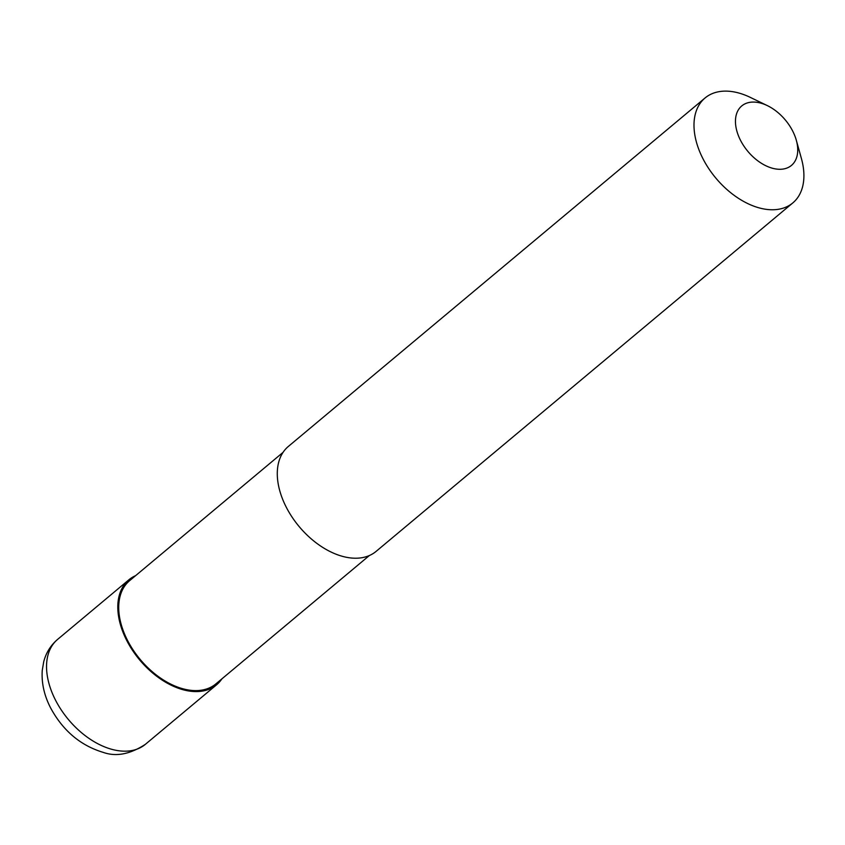 <?xml version="1.0" encoding="UTF-8"?>
<svg xmlns="http://www.w3.org/2000/svg" width="845" height="845" viewBox="0 0 845 845"><rect width="100%" height="100%" fill="white"/><g stroke="black" fill="none" stroke-linecap="round" stroke-linejoin="round"><path stroke-width="1.27" d="M221.918 678.831A68.403 43.137 -129.9 0 1 216.637 684.746A68.403 43.137 -129.9 0 1 160.751 679.148A68.403 43.137 -129.9 0 1 118.955 618.529A68.403 43.137 -129.9 0 1 128.884 579.797A68.403 43.137 -129.9 0 1 135.623 575.646M369.371 555.524L215.908 683.869A67.262 42.419 -129.9 0 1 160.951 678.366A67.262 42.419 -129.9 0 1 119.853 618.762A67.262 42.419 -129.9 0 1 129.612 580.673L283.086 452.339M796.317 140.259L801.409 158.522A68.403 43.137 -129.9 0 1 802.75 164.173A68.403 43.137 -129.9 0 1 792.832 202.906A68.403 43.137 -129.9 0 1 736.935 197.318A68.403 43.137 -129.9 0 1 695.15 136.7A68.403 43.137 -129.9 0 1 705.068 97.967A68.403 43.137 -129.9 0 1 750.275 97.376L767.344 105.614A38.764 24.442 -129.9 0 1 796.317 140.259A38.764 24.442 -129.9 0 1 797.078 143.47A38.764 24.442 -129.9 0 1 772.953 168.377A38.764 24.442 -129.9 0 1 736.111 127.891A38.764 24.442 -129.9 0 1 767.344 105.614M792.832 202.906L376.12 551.373A68.403 43.137 -129.9 0 1 320.234 545.775A68.403 43.137 -129.9 0 1 278.438 485.157A68.403 43.137 -129.9 0 1 288.367 446.424L705.068 97.967M216.637 684.746L145.372 744.329A68.403 43.137 -129.9 0 1 112.712 749.568A68.403 43.137 -129.9 0 1 47.7 678.123A68.403 43.137 -129.9 0 1 57.618 639.39L128.884 579.797M145.372 744.329C130.13 754.247 116.114 756.951 103.333 752.42C80.56 745.565 63.005 730.767 50.679 708.036C44.215 695.593 41.405 683.045 42.25 670.381L43.729 661.688C46.063 652.762 50.689 645.327 57.618 639.39"/></g></svg>
